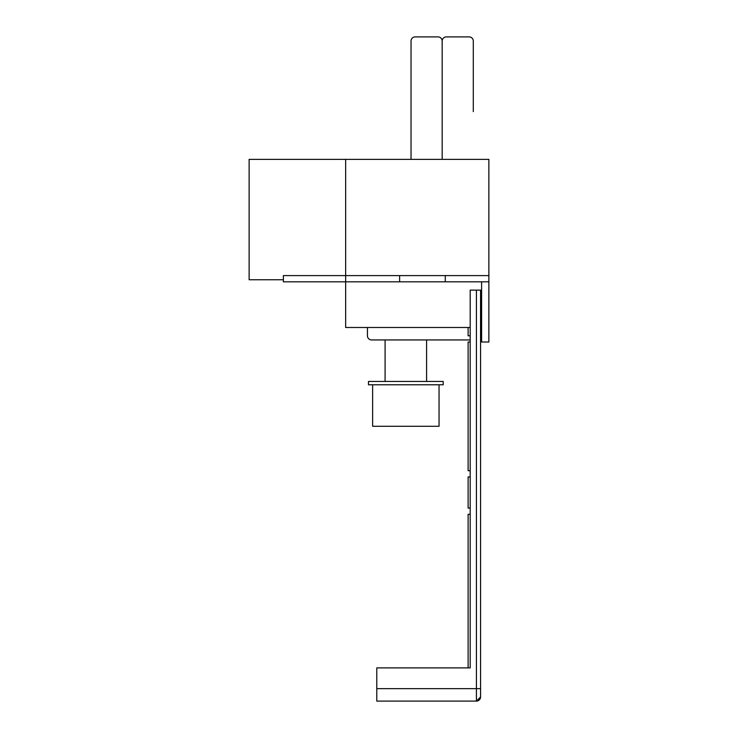 <?xml version="1.0" encoding="UTF-8"?>
<svg xmlns="http://www.w3.org/2000/svg" width="738" height="738" viewBox="0 0 738 738"><rect width="100%" height="100%" fill="white"/><g stroke="black" fill="none" stroke-linecap="round" stroke-linejoin="round"><path stroke-width="1.11" d="M476.416 290.126L480.567 290.126L480.567 688.646L476.416 688.646L476.416 290.126L470.189 290.126L470.189 667.89L376.786 667.89L376.786 701.1L411.029 701.1M477.698 700.897A4.151 4.151 0 0 1 476.416 701.1L480.567 696.949L480.567 688.646M470.189 514.294L468.113 514.294L468.113 667.89M435.937 701.1L476.416 701.1A4.151 4.151 0 0 0 480.567 696.949A4.151 4.151 0 0 1 478.178 700.713M376.786 701.1L476.416 701.1L476.416 688.646L376.786 688.646M418.511 701.1L429.461 701.1M470.189 342.017L468.113 342.017L468.113 470.706L470.189 470.706M470.189 508.067L468.113 508.067L468.113 476.933L470.189 476.933M468.113 327.488L468.113 335.79L470.189 335.79M367.441 327.488L367.441 335.79L367.441 327.488M473.298 65.959L473.298 41.051A4.151 4.151 0 0 0 469.147 36.9L446.315 36.9A4.151 4.151 0 0 0 442.163 41.051L442.173 159.362L442.163 41.051A4.151 4.151 0 0 0 438.021 36.9L415.19 36.9L438.021 36.9M367.441 335.79A4.151 4.151 0 0 0 371.592 339.941L385.088 339.941L371.592 339.941L385.088 339.941L385.088 381.454M426.601 381.454L426.601 339.941L469.147 339.941L371.592 339.941M473.298 41.051L473.298 111.623M469.147 36.9L446.315 36.9M470.189 339.812A4.151 4.151 0 0 1 469.147 339.941M415.19 36.9A4.151 4.151 0 0 0 411.038 41.051L411.038 159.362M488.87 275.597L345.652 275.597L345.652 159.362L488.87 159.362L488.87 342.017L481.6 342.017L481.6 281.824M470.189 327.488L345.652 327.488L345.652 275.597L283.383 275.597L283.383 281.824L488.87 281.824M445.282 275.597L445.282 281.824M481.6 327.488L480.567 327.488M399.618 275.597L399.618 281.824M283.383 279.748L249.13 279.748L249.13 159.362L345.652 159.362M443.206 381.454L368.483 381.454L368.483 384.775L443.206 384.775L443.206 381.454M439.055 384.775L439.055 426.287L372.635 426.287L372.635 384.775"/></g></svg>

